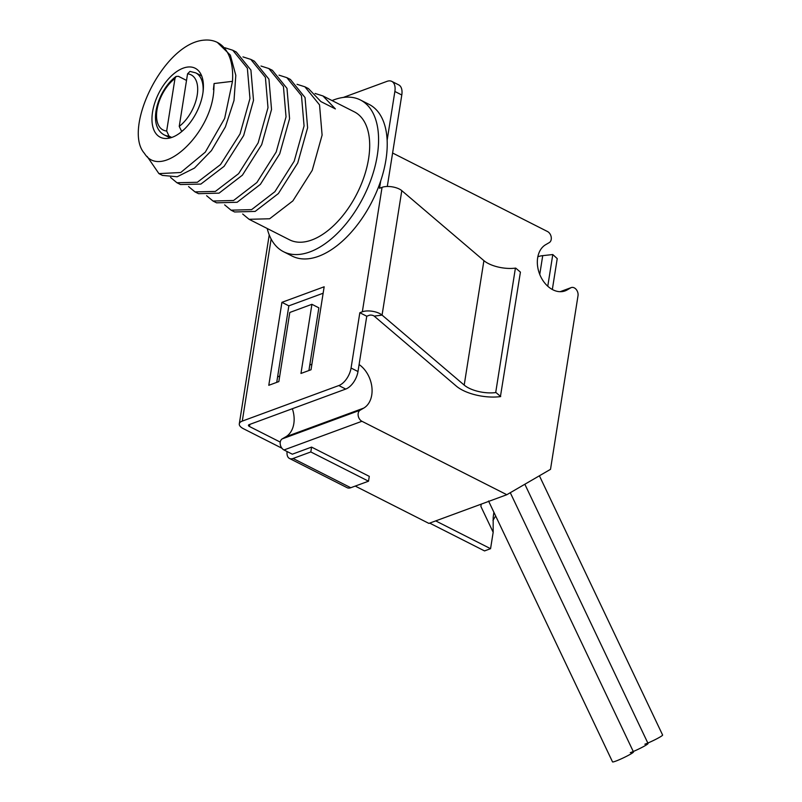 <?xml version="1.0" encoding="UTF-8"?>
<svg xmlns="http://www.w3.org/2000/svg" width="802" height="802" viewBox="0 0 802 802"><rect width="100%" height="100%" fill="white"/><g stroke="black" fill="none" stroke-linecap="round" stroke-linejoin="round"><path stroke-width="1.2" d="M359.095 364.539A25.133 18.115 -110.2 0 1 371.907 387.356A25.133 18.115 -110.2 0 1 363.737 408.098L360.158 410.183A6.185 4.461 69.8 0 0 358.203 415.707A6.185 4.461 69.8 0 0 361.923 421.281L283.988 449.972A6.185 4.461 -110.2 0 1 280.249 442.102A6.185 4.461 -110.2 0 1 282.224 438.874L285.813 436.789A25.133 18.115 69.8 0 0 292.349 408.729M283.988 449.972L292.329 454.193L311.577 447.105L369.281 476.358L368.519 481.2L350.775 487.726A11.599 6.346 116.9 0 1 347.176 487.706L289.472 458.453A11.599 6.346 -63.1 0 0 293.071 458.483L310.815 451.947L368.519 481.2M355.246 486.082L428.89 523.405L506.824 494.714L361.923 421.281M394.865 91.478L401.792 94.987A15.469 8.471 -63.1 0 0 398.724 84.892L391.797 81.383A15.469 8.471 -63.1 0 1 394.865 91.478L387.135 140.29A85.052 46.566 116.9 0 1 380.699 180.931L379.536 188.269L382.053 187.337A12.371 5.253 9 0 1 401.792 190.645L483.907 260.64A23.198 9.855 -171 0 0 515.405 268.129L495.696 392.579A23.198 9.855 9 0 1 464.198 385.09L382.073 315.096A12.371 5.253 -171 0 0 362.344 311.788L359.827 312.72L351.065 368.028A15.469 8.471 -63.1 0 1 338.815 385.551L242.284 421.1A12.371 5.253 -171 0 0 239.297 423.847A12.371 5.253 -171 0 0 243.477 428.739L281.933 448.228M429.682 523.115L484.538 550.914L490.563 548.688L493.17 532.287L480.879 506.433L481.24 504.137M495.656 515.977L492.959 520.338M493.882 512.237L493.19 517.4L493.17 532.287M488.298 501.541A11.599 4.922 -171 0 0 488.839 501.631M435.717 520.899L490.563 548.688M338.815 385.551L345.742 389.06L249.211 424.609A3.098 1.313 -171 0 0 248.46 425.301A3.098 1.313 -171 0 0 249.502 426.524L280.249 442.102M562.904 291.487L567.164 289.913A25.133 18.115 -110.2 0 1 565.099 290.885A25.133 18.115 -110.2 0 1 539.997 275.036A25.133 18.115 -110.2 0 1 545.671 244.69L549.26 242.605A6.185 4.461 69.8 0 0 551.215 237.091A6.185 4.461 69.8 0 0 547.485 231.517L392.599 153.012M401.792 94.987L387.296 186.485M515.696 268.099L520.418 272.119L500.418 396.609A32.471 13.794 9 0 1 456.318 386.113L374.203 316.128A3.098 1.313 -171 0 0 369.261 315.296L366.755 316.229L357.993 371.537A15.469 8.471 -63.1 0 1 345.742 389.06M276.73 382.374L288.85 305.843L323.146 293.221M308.91 370.524L318.845 307.818L311.918 304.309L289.793 312.459L278.845 381.592L268.79 385.301L281.923 302.334L324.158 286.785L311.026 369.752L300.961 373.451L311.918 304.309M567.164 289.913L570.753 287.828A6.185 4.461 69.8 0 1 571.255 287.587A6.185 4.461 69.8 0 1 576.217 289.462A6.185 4.461 69.8 0 1 578.011 295.738L550.513 469.33L506.824 494.714M176.099 76.441C158.265 89.253 146.555 125.493 164.27 134.936A34.797 19.047 -63.1 0 0 168.981 136.099L166.666 131.017L174.986 78.476L176.099 76.441L178.445 76.32L186.525 80.421M203.046 91.939A34.797 19.047 -63.1 0 0 195.728 72.862L189.964 71.408L187.558 73.854L179.237 126.395L181.733 131.568M168.981 136.099L171.708 137.483M152.55 111.989A38.656 21.173 116.9 0 1 169.974 77.313A38.656 21.173 116.9 0 1 195.167 68.24A38.656 21.173 116.9 0 1 202.836 93.473A38.656 21.173 116.9 0 1 185.412 128.15A38.656 21.173 116.9 0 1 160.22 137.212A38.656 21.173 116.9 0 1 152.55 111.989M214.084 83.538A54.897 30.055 116.9 0 1 213.392 89.583L214.084 83.538L213.843 89.573C212.069 133.212 161.372 181.092 144.44 153.352C122.315 128.781 163.748 42.426 204.66 40.1A71.709 39.268 -63.1 0 1 217.362 42.436A71.709 39.268 -63.1 0 1 232.48 81.333L214.084 83.538M176.951 182.746L180.49 184.54L200.871 184.079L224.099 166.325L243.648 135.558L253.512 100.35L250.906 70.035L236.309 52.04L232.77 50.245L247.367 68.24L249.963 98.556L240.039 133.914L220.52 164.58L197.322 182.285L176.951 182.746L170.545 177.432M217.362 42.436L230.344 55.137L235.808 75.328L234.004 100.491L225.392 126.896L211.447 150.596L194.465 168.079L177.202 176.761L162.455 175.407L158.916 173.613L180.741 172.51L205.292 152.149L224.65 118.435L232.48 81.333M147.137 156.43L158.916 173.613M224.931 47.749L232.77 50.245M242.956 56.892L250.805 59.388L265.402 77.373L267.998 107.689L258.134 142.906L238.595 173.673L215.367 191.427L194.986 191.889L188.57 186.575M194.986 191.889L198.525 193.683L219.076 193.142L242.394 175.177L261.693 144.661L271.537 109.483L268.941 79.177L254.344 61.183L250.805 59.388M213.021 201.031L216.56 202.826L237.131 202.274L260.389 184.36L279.728 153.814L289.572 118.626L286.986 88.35L272.379 70.325L268.84 68.531L283.437 86.526L286.033 116.831L276.189 152.009L256.891 182.515L233.572 200.49L213.021 201.031L206.605 195.708M231.056 210.174L234.595 211.969L255.156 211.417L278.384 193.543L297.732 163.006L307.607 127.769L305.041 97.533L290.414 79.458L286.875 77.664L301.482 95.689L304.068 125.974L294.214 161.162L274.885 191.698L251.617 209.623L231.056 210.174L224.64 204.851M249.091 219.307L289.542 239.818A71.709 39.268 -63.1 0 0 336.289 223.006A71.709 39.268 -63.1 0 0 368.599 158.676A71.709 39.268 -63.1 0 0 354.384 111.879L322.945 95.949L335.396 108.922L320.9 101.583L308.449 88.601L304.91 86.806L319.537 104.882L322.103 135.117L312.229 170.345L292.88 200.891L269.652 218.766L249.091 219.307L242.675 213.994M260.991 66.035L268.84 68.531M297.061 84.31L304.91 86.806M315.096 93.453L322.945 95.949M279.026 75.167L286.875 77.664M332.048 100.561A85.052 46.566 116.9 0 1 334.013 99.799A85.052 46.566 116.9 0 1 360.409 99.979A85.052 46.566 116.9 0 1 372.158 176.209A85.052 46.566 116.9 0 1 309.923 251.898A85.052 46.566 116.9 0 1 283.517 251.708A85.052 46.566 116.9 0 1 267.216 228.5M380.699 180.931A85.052 46.566 116.9 0 1 318.574 256.289A85.052 46.566 116.9 0 1 292.169 256.099L283.517 251.708M343.326 97.433L387.005 81.353A15.469 8.471 -63.1 0 1 391.797 81.383M360.409 99.979L369.07 104.37A85.052 46.566 116.9 0 1 387.135 140.29M281.923 302.334L288.85 305.843M359.827 312.72L366.755 316.229M495.987 392.539L500.699 396.569M287.076 451.536A11.599 6.346 -63.1 0 0 289.472 458.453M310.815 451.947L311.577 447.105M539.405 475.786L662.612 735.023A11.599 1.013 154.6 0 1 656.437 738.993A11.599 1.013 154.6 0 1 644.858 744.226M510.283 492.709L633.48 751.945A11.599 1.013 154.6 0 1 627.304 755.915A11.599 1.013 154.6 0 1 615.725 761.148A11.599 1.013 154.6 0 1 612.538 761.9L488.548 501.019M524.849 484.248L648.046 743.484A11.599 1.013 154.6 0 1 641.871 747.454A11.599 1.013 154.6 0 1 630.292 752.687M552.337 289.492L557.23 258.605L552.789 254.545L542.723 255.648A17.012 7.228 -171 0 0 537.841 256.78M547.766 286.224L552.789 254.545M249.843 424.378L249.502 426.524M277.602 376.86L279.718 376.088M309.783 365.02L311.898 364.238M179.237 126.395A30.927 16.932 -63.1 0 0 197.222 95.027A30.927 16.932 -63.1 0 0 187.558 73.854M181.553 131.468A34.797 19.047 -63.1 0 0 183.989 129.553M174.986 78.476A30.927 16.932 -63.1 0 0 157.002 109.844A30.927 16.932 -63.1 0 0 166.666 131.017M382.053 187.337L362.344 311.788M271.126 239.016L242.284 421.1M351.065 368.028L357.993 371.537M374.203 316.128L382.073 315.096L401.792 190.645M483.907 260.64L464.198 385.09M515.405 268.129L495.696 392.579M285.813 436.789L363.737 408.098M360.158 410.183L282.224 438.874M350.775 487.726L293.071 458.483M560.237 291.697L570.753 287.828M542.723 255.648L539.756 274.434M195.728 72.862L201.653 75.869M164.27 134.936L170.194 137.934M269.231 234.886L239.297 423.847M571.255 287.587L560.107 291.697"/></g></svg>

